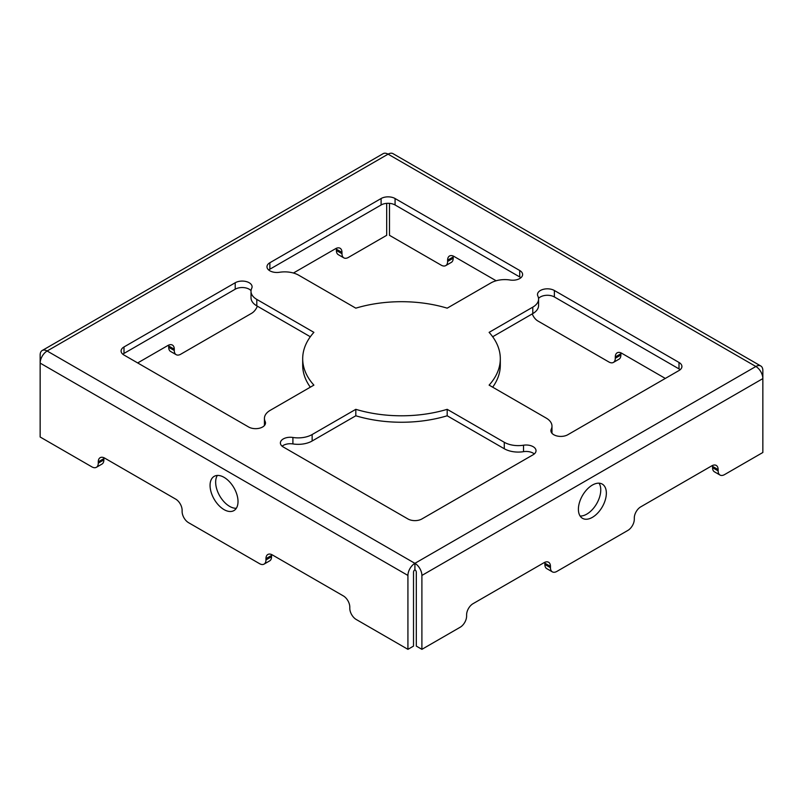 <?xml version="1.0" encoding="UTF-8"?>
<svg xmlns="http://www.w3.org/2000/svg" width="803" height="803" viewBox="0 0 803 803"><rect width="100%" height="100%" fill="white"/><g stroke="black" fill="none" stroke-linecap="round" stroke-linejoin="round"><path stroke-width="1.2" d="M407.924 649.336L407.924 575.44L40.15 363.097L40.15 355.036A9.877 5.701 60 0 1 42.198 350.509A9.877 5.701 60 0 1 47.136 351.001A9.877 5.701 120 0 0 40.15 363.097L40.15 437.003L91.853 466.854A9.094 5.25 -120 0 0 96.4 467.296A9.094 5.25 -120 0 0 98.277 463.14L98.277 461.845A9.094 5.25 60 0 1 100.164 457.69A9.094 5.25 60 0 1 104.711 458.132L175.686 499.115A9.094 5.25 60 0 1 182.12 510.256L182.12 511.541A9.094 5.25 -120 0 0 188.544 522.673L259.53 563.656A9.094 5.25 -120 0 0 264.077 564.107A9.094 5.25 -120 0 0 265.964 559.952L265.964 558.657A9.094 5.25 60 0 1 267.841 554.492A9.094 5.25 60 0 1 272.388 554.943L343.373 595.926A9.094 5.25 60 0 1 349.797 607.058L349.797 608.353A9.094 5.25 -120 0 0 356.231 619.484L407.924 649.336L413.515 646.104L413.515 572.208A1.977 1.144 120 0 1 414.91 569.789L414.91 563.335A9.877 5.701 60 0 1 421.896 575.44L421.896 649.336L416.315 646.104L416.315 572.208A1.977 1.144 -120 0 0 414.91 569.789M271.595 554.542A9.094 5.25 -120 0 0 271.544 555.425L271.544 556.72A9.094 5.25 60 0 1 269.667 560.885L264.077 564.107M103.918 457.74A9.094 5.25 -120 0 0 103.868 458.623L103.868 459.908A9.094 5.25 60 0 1 101.981 464.074L96.4 467.296M532.78 307.147L489.107 332.362A98.809 57.043 180 0 1 500.309 358.74A98.809 57.043 180 0 1 489.107 385.119L546.201 418.082A19.764 11.413 180 0 1 551.982 426.152A19.764 11.413 180 0 1 551.27 429.183A9.877 5.701 0 0 0 550.918 430.709A9.877 5.701 0 0 0 557.011 435.979A9.877 5.701 0 0 0 567.781 434.744L679.007 370.524A9.877 5.701 0 0 0 681.908 366.489A9.877 5.701 0 0 0 679.007 362.454L554.371 290.495A9.877 5.701 0 0 0 543.601 289.261A9.877 5.701 0 0 0 537.498 294.53A9.877 5.701 0 0 0 537.859 296.046A19.764 11.413 180 0 1 538.572 299.087A19.764 11.413 180 0 1 532.78 307.147L532.78 313.602A19.764 11.413 0 0 0 538.572 305.541L538.572 299.087M492.671 336.758L532.78 313.602M538.542 298.435A9.877 5.701 180 0 1 554.371 296.949L679.007 368.908A9.877 5.701 180 0 1 680.171 369.721M551.952 433.249A19.764 11.413 0 0 0 551.982 432.606L551.982 426.152M492.671 387.187A98.809 57.043 0 0 0 500.309 365.194L500.309 358.74M279.484 272.277A19.764 11.413 180 0 1 298.726 275.208L355.809 308.161A98.809 57.043 180 0 1 447.191 308.161L490.864 282.947A19.764 11.413 180 0 1 510.096 280.016A9.877 5.701 0 0 0 522.612 274.526A9.877 5.701 0 0 0 519.712 270.491L395.076 198.522A9.877 5.701 0 0 0 381.104 198.522L269.868 262.742A9.877 5.701 0 0 0 266.977 266.777A9.877 5.701 0 0 0 279.484 272.277M268.714 269.999A9.877 5.701 180 0 1 269.868 269.196L381.104 204.976A9.877 5.701 180 0 1 395.076 204.976L519.712 276.945A9.877 5.701 180 0 1 520.876 277.748M265.141 421.445A19.764 11.413 180 0 1 264.428 418.403A19.764 11.413 180 0 1 270.22 410.333L313.893 385.119A98.809 57.043 180 0 1 302.691 358.74A98.809 57.043 180 0 1 313.893 332.362L256.799 299.409A19.764 11.413 180 0 1 251.018 291.338A19.764 11.413 180 0 1 251.73 288.297A9.877 5.701 0 0 0 252.082 286.781A9.877 5.701 0 0 0 245.989 281.512A9.877 5.701 0 0 0 235.219 282.746L123.993 346.966A9.877 5.701 0 0 0 121.092 351.001A9.877 5.701 0 0 0 123.993 355.036L248.629 426.995A9.877 5.701 0 0 0 259.399 428.23A9.877 5.701 0 0 0 265.502 422.96A9.877 5.701 0 0 0 265.141 421.445L265.141 424.476M264.428 418.403L264.428 424.857A19.764 11.413 0 0 0 264.458 425.51M122.829 354.223A9.877 5.701 180 0 1 123.993 353.42L235.219 289.2A9.877 5.701 180 0 1 251.048 290.696M251.018 291.338L251.018 297.793A19.764 11.413 0 0 0 256.799 305.863L310.329 336.758M302.691 358.74L302.691 365.194A98.809 57.043 0 0 0 310.329 387.187M282.124 446.197A9.877 5.701 180 0 1 292.904 443.929A19.764 11.413 0 0 0 312.136 440.998L355.809 415.783L355.809 409.329L312.136 434.543A19.764 11.413 180 0 1 292.904 437.474A9.877 5.701 0 0 0 280.388 442.965A9.877 5.701 0 0 0 283.288 447L407.924 518.959A9.877 5.701 0 0 0 421.896 518.959L533.132 454.749A9.877 5.701 0 0 0 536.023 450.714A9.877 5.701 0 0 0 523.516 445.213A19.764 11.413 180 0 1 504.274 442.282L447.191 409.329L447.191 415.783L504.274 448.736A19.764 11.413 0 0 0 523.516 451.667A9.877 5.701 180 0 1 534.286 453.936M447.191 409.329A98.809 57.043 180 0 1 355.809 409.329M355.809 415.783A98.809 57.043 0 0 0 447.191 415.783M407.924 575.44A9.877 5.701 -60 0 1 414.91 563.335L755.864 366.489A9.877 5.701 -60 0 1 760.802 365.997A9.877 5.701 -60 0 1 762.85 370.524L762.85 378.594A9.877 5.701 -120 0 0 755.864 366.489L388.09 154.156A9.877 5.701 -120 0 0 383.141 153.664L42.198 350.509M174.291 349.225L168.7 346.003L168.7 347.287L174.291 350.52L174.291 349.225A9.094 5.25 -60 0 0 172.414 345.069A9.094 5.25 -60 0 0 167.867 345.511L137.684 362.936M168.7 346.003A9.094 5.25 120 0 0 168.66 345.119M174.291 350.52A9.094 5.25 120 0 0 176.178 354.675L170.587 351.453A9.094 5.25 -60 0 1 168.7 347.287M176.178 354.675A9.094 5.25 120 0 0 180.725 354.223L251.71 313.25A9.094 5.25 120 0 0 257.331 306.164M341.978 252.413L336.387 249.191L336.387 250.486L341.978 253.708L341.978 252.413A9.094 5.25 -60 0 0 340.091 248.257A9.094 5.25 -60 0 0 335.544 248.709L293.426 273.02M336.387 249.191A9.094 5.25 120 0 0 336.337 248.308M341.978 253.708A9.094 5.25 120 0 0 343.855 257.873A9.094 5.25 120 0 0 348.402 257.422L386.685 235.319L386.685 203.37M343.855 257.873L338.264 254.641A9.094 5.25 -60 0 1 336.387 250.486M236.313 508.269A19.764 11.413 60 0 1 215.656 482.181A19.764 11.413 60 0 1 217.352 475.446M210.065 485.403A19.764 11.413 -120 0 0 218.687 505.288A19.764 11.413 -120 0 0 233.924 510.588A19.764 11.413 -120 0 0 233.924 487.762A19.764 11.413 -120 0 0 214.16 476.36A19.764 11.413 -120 0 0 210.065 485.403M421.896 649.336L460.189 627.233A9.094 5.25 120 0 0 466.613 616.092L466.613 614.807A9.094 5.25 -60 0 1 473.047 603.675L544.032 562.692A9.094 5.25 -60 0 1 548.569 562.241A9.094 5.25 -60 0 1 550.456 566.406L550.456 567.691A9.094 5.25 120 0 0 552.334 571.856A9.094 5.25 120 0 0 556.88 571.405L627.866 530.422A9.094 5.25 120 0 0 634.3 519.29L634.3 517.995A9.094 5.25 -60 0 1 640.724 506.864L711.709 465.881A9.094 5.25 -60 0 1 716.256 465.429A9.094 5.25 -60 0 1 718.133 469.594L718.133 470.879A9.094 5.25 120 0 0 720.02 475.045A9.094 5.25 120 0 0 724.567 474.593L762.85 452.49L762.85 378.594L421.896 575.44M550.456 566.406L544.866 563.174A9.094 5.25 120 0 0 544.815 562.291M544.866 563.174L544.866 564.469L550.456 567.691M552.334 571.856L546.753 568.624A9.094 5.25 -60 0 1 544.866 564.469M720.02 475.045L714.429 471.813A9.094 5.25 -60 0 1 712.542 467.657L718.133 470.879M718.133 469.594L712.542 466.362L712.542 467.657M712.542 466.362A9.094 5.25 120 0 0 712.502 465.479M599.058 483.185A19.764 11.413 -60 0 1 596.669 503.692A19.764 11.413 -60 0 1 580.107 516.018M578.401 509.283A19.764 11.413 120 0 0 582.496 518.326A19.764 11.413 120 0 0 602.26 506.924A19.764 11.413 120 0 0 602.26 484.099A19.764 11.413 120 0 0 587.023 489.398A19.764 11.413 120 0 0 578.401 509.283M760.802 365.997L393.028 153.664A9.877 5.701 120 0 0 388.09 154.156L47.136 351.001L414.91 563.335M496.154 280.769L454.036 256.448A9.094 5.25 60 0 0 449.499 255.996A9.094 5.25 60 0 0 447.612 260.162L447.612 261.457A9.094 5.25 -120 0 1 445.725 265.612A9.094 5.25 -120 0 1 441.188 265.161L389.485 235.319L389.485 203.37M453.253 256.047A9.094 5.25 -120 0 0 453.203 256.94L453.203 258.225A9.094 5.25 60 0 1 451.316 262.39L445.725 265.612M532.259 313.913A9.094 5.25 -120 0 0 537.88 320.989L608.865 361.972A9.094 5.25 -120 0 0 613.412 362.424A9.094 5.25 -120 0 0 615.289 358.258L620.88 355.036A9.094 5.25 60 0 1 619.003 359.192L613.412 362.424M620.93 352.858A9.094 5.25 -120 0 0 620.88 353.742L620.88 355.036M665.316 378.434L621.723 353.26A9.094 5.25 60 0 0 617.176 352.808A9.094 5.25 60 0 0 615.289 356.974L615.289 358.258M265.964 558.657L271.544 555.425M265.964 559.952L271.544 556.72M98.277 461.845L103.868 458.623M98.277 463.14L103.868 459.908M554.371 290.495L554.371 296.949M679.007 368.908L679.007 362.454M551.27 432.225L551.27 429.183M269.868 262.742L269.868 269.196M381.104 204.976L381.104 198.522M395.076 198.522L395.076 204.976M519.712 276.945L519.712 270.491M123.993 346.966L123.993 353.42M235.219 289.2L235.219 282.746M256.799 299.409L256.799 305.863M523.516 451.667L523.516 445.213M504.274 448.736L504.274 442.282M292.904 443.929L292.904 437.474M312.136 434.543L312.136 440.998M447.612 261.457L453.203 258.225M447.612 260.162L453.203 256.94M615.289 356.974L620.88 353.742"/></g></svg>
